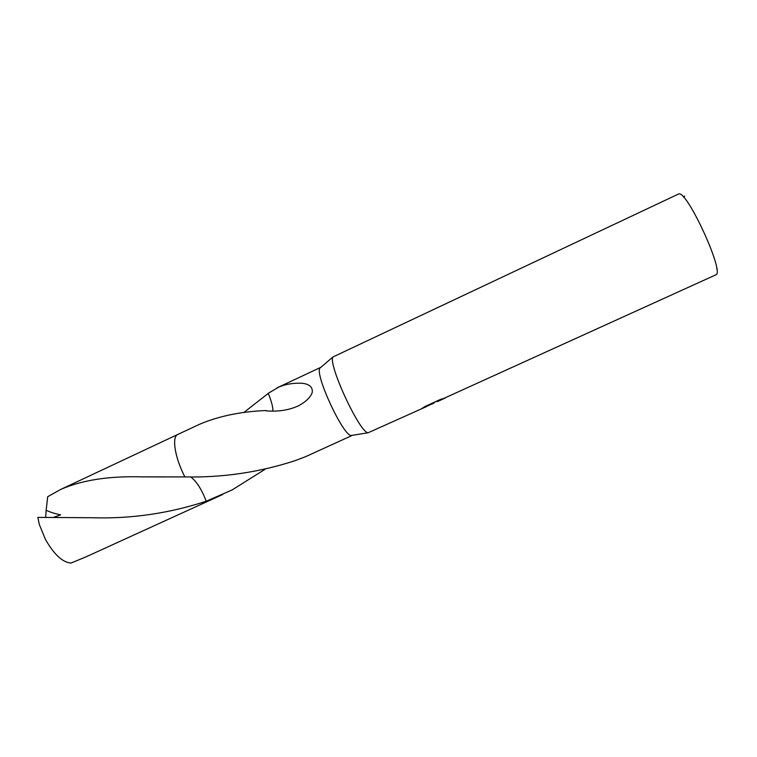 <?xml version="1.0" encoding="UTF-8"?>
<svg xmlns="http://www.w3.org/2000/svg" width="757" height="757" viewBox="0 0 757 757"><rect width="100%" height="100%" fill="white"/><g stroke="black" fill="none" stroke-linecap="round" stroke-linejoin="round"><path stroke-width="1.14" d="M437.092 400.973L425.888 406.869L368.072 432.777C359.556 432.673 327.544 363.502 332.976 356.954L678.651 193.962C686.807 189.553 725.395 273.75 715.753 274.867L437.281 401.371M352.336 435.313L351.106 435.512C342.93 435.483 314.647 374.365 319.908 368.12L320.325 367.561M433.278 403.5L432.332 403.85M434.054 403.008L421.677 408.648L424.999 406.481L440.356 399.478L445.532 397.832L437.716 401.484M53.596 517.343L60.607 514.864C54.504 513.568 49.697 512.025 46.168 510.246L47.691 496.724L60.598 489.486C81.765 480.184 108.592 475.973 141.076 476.853L184.897 476.919C175.217 458.487 171.688 437.745 177.318 434.717L177.99 434.357M352.1 435.464L305.535 456.708L295.173 460.635C259.452 472.292 222.7 477.724 184.897 476.919L184.888 476.919C175.227 458.487 171.697 437.745 177.318 434.717L177.933 434.386M208.771 500.85L206.207 501.238C201.788 489.571 196.602 481.443 190.65 476.844M208.705 500.879L206.207 501.238C168.83 513.473 130.819 518.98 92.165 517.741L37.85 517.391L39.317 524.478L45.401 539.363C54.116 554.588 62.67 562.479 71.073 563.038L86.137 556.792L208.563 500.945L206.207 501.238M272.927 411.089L272.832 408.752C272.312 404.607 270.779 399.459 268.233 393.309L278.898 387.016C285.663 384.168 293.29 382.91 301.759 383.241C306.396 383.6 313.275 385.559 312.215 392.542C310.474 397.34 305.923 401.749 298.57 405.78C289.146 410.124 278.349 411.827 266.18 410.862L266.086 410.54C241.067 411.515 218.934 416.076 199.706 424.213L177.791 434.452C171.782 436.6 174.64 456.594 184.055 475.264L184.888 476.919M265.139 469.255L232.049 489.968L206.216 501.229M437.357 400.86L437.953 400.576M243.782 412.537L268.262 393.385M277.176 387.783L320.854 367.306M272.823 408.733L272.899 411.089M684.678 196.054L683.562 197.199M716.728 268.849L717.239 269M45.704 517.315L46.168 510.246M351.106 435.512L368.072 432.777M319.908 368.12L332.976 356.954M208.572 500.945L222.804 494.444M437.395 401.617L437.101 400.983M298.57 405.78L298.069 406.017M141.105 476.853L165.594 476.938M60.598 489.486L177.781 434.452"/></g></svg>
